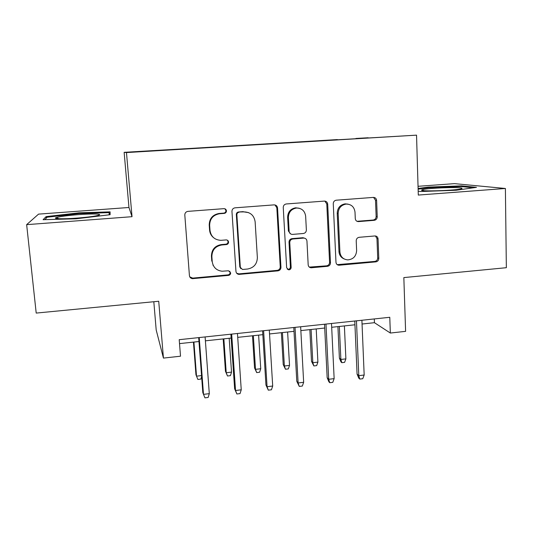 <?xml version="1.0" encoding="UTF-8"?>
<svg xmlns="http://www.w3.org/2000/svg" width="533" height="533" viewBox="0 0 533 533"><rect width="100%" height="100%" fill="white"/><g stroke="black" fill="none" stroke-linecap="round" stroke-linejoin="round"><path stroke-width="0.8" d="M226.452 210.841C226.212 209.422 225.379 208.689 223.94 208.656L187.836 211.374C185.857 211.794 184.844 213.013 184.811 215.032L189.428 275.641C189.695 277.38 190.707 278.386 192.46 278.659L228.497 275.401C229.896 275.128 230.609 274.295 230.656 272.883L228.517 270.777L222.081 271.224C216.371 270.471 213.087 267.246 212.221 261.55L211.868 256.56C212.054 250.03 215.372 246.166 221.815 244.973L226.398 244.587C227.798 244.327 228.524 243.481 228.57 242.055C228.351 240.709 227.564 239.997 226.205 239.91L220.889 240.33C214.652 239.937 211.021 236.639 210.002 230.436L209.642 225.379C209.809 218.883 213.067 215.012 219.429 213.76L224.313 213.38C225.699 213.113 226.412 212.267 226.452 210.841M213.56 237.665C211.181 235.713 209.855 233.188 209.576 230.096L209.216 225.059C209.376 218.59 212.627 214.732 218.956 213.486L223.827 213.113C225.206 212.847 225.912 212.001 225.952 210.588L224.913 208.789M189.768 276.86L192.693 278.113L227.997 274.875C229.39 274.608 230.103 273.769 230.149 272.37L229.736 271.204M212.221 261.55L211.788 261.077L211.434 256.106C211.621 249.604 214.926 245.76 221.335 244.574L225.899 244.187C227.298 243.927 228.017 243.088 228.064 241.669L227.404 240.203M355.937 138.453L368.196 137.761L355.937 138.453M374.259 220.322C376.125 219.969 377.117 218.81 377.231 216.831L376.611 200.428C376.351 198.469 375.272 197.463 373.38 197.403L336.203 200.201C334.331 200.581 333.352 201.76 333.265 203.733L335.977 262.303C336.203 264.068 337.176 265.048 338.888 265.241L375.852 261.87C377.704 261.51 378.683 260.351 378.796 258.405L378.064 238.911C377.83 237.058 376.818 236.072 375.025 235.952L359.195 237.298C357.317 237.651 356.324 238.817 356.217 240.789L356.624 250.53C356.224 256.213 353.279 259.331 347.783 259.891C343.152 259.411 340.527 256.779 339.914 252.002L338.162 213.486C338.422 208.19 341.067 205.052 346.09 204.072C351.287 204.152 354.265 206.844 355.011 212.161L355.278 218.597C355.538 220.515 356.604 221.521 358.469 221.601L374.259 220.322L373.173 220.036C375.032 219.689 376.025 218.53 376.138 216.565L375.518 200.228L373.56 197.397M26.65 224.653L132.031 216.691L128.959 207.49L38.563 214.119L26.65 224.653L36.204 313.078L158.727 301.252L163.438 358.089L180.514 356.204L179.208 339.688L389.776 317.288L390.343 333.038L405.6 331.353L403.841 277.593L506.35 267.699L505.397 188.482L454.456 183.638L418.039 186.303M132.031 216.691L126.468 152.571L416.54 135.149L418.298 195.065L505.397 188.482M277.54 207.97C277.227 205.965 276.074 204.932 274.075 204.879L234.96 207.83C233.014 208.23 232.008 209.436 231.955 211.441L235.959 271.404C236.212 273.163 237.218 274.155 238.971 274.402L277.92 270.864C279.865 270.484 280.878 269.305 280.958 267.313L277.54 207.97L276.834 207.73L274.955 204.939M286.321 203.959L324.35 201.094C326.296 201.148 327.409 202.167 327.695 204.152L330.48 262.802C330.387 264.774 329.387 265.94 327.489 266.313L311.125 267.786C309.4 267.579 308.414 266.593 308.181 264.834L306.948 241.089C306.682 239.204 305.616 238.204 303.75 238.078L292.81 238.997C290.865 239.357 289.852 240.543 289.765 242.548L291.145 267.366C291.045 268.899 290.238 269.731 288.726 269.851L286.647 267.773L283.25 207.537C283.323 205.545 284.316 204.359 286.228 203.966L286.321 203.959M146.755 151.052L162.672 150.079L146.755 151.052M126.468 152.571L124.142 152.331L416.54 135.149M337.382 139.859L172.965 149.653M337.369 139.579L172.939 149.5M153.817 301.725L156.189 329.954L163.438 358.089M128.959 207.49L124.142 152.331M362.047 324.024L374.433 322.692L390.343 333.038M179.521 343.612L198.976 341.52M205.398 340.834L231.155 338.069M237.718 337.362L262.829 334.671M269.531 333.951L294.009 331.326M300.852 330.587L324.71 328.028M331.686 327.282L354.951 324.784M374.286 318.941L374.433 322.692M76.066 218.783L110.104 214.706L110.104 211.868L79.044 212.827L46.111 216.605L43.086 219.709L76.066 218.783M418.185 191.167L420.764 191.507L456.221 190.248L476.469 187.343L461.538 185.857L428.392 187.083L418.105 188.462M46.271 218.144L46.111 216.605M79.117 213.546L79.044 212.827M461.558 186.59L461.538 185.857M428.412 187.769L428.392 187.083M236.672 273.236L238.924 273.875L277.22 270.364C279.159 269.984 280.165 268.805 280.245 266.826L276.834 207.73M239.05 212.254L239.004 212.261C237.625 212.527 236.912 213.373 236.872 214.792L240.33 267.366L242.468 269.471L247.545 269.032C253.855 267.819 257.126 264.002 257.359 257.572L255.134 221.781C254.094 215.352 250.343 212.054 243.867 211.887L238.451 212.001C237.078 212.267 236.372 213.107 236.332 214.519L236.872 214.792M240.809 268.625L239.783 266.873L236.332 214.519M248.625 212.634L243.867 211.887M238.498 211.994L243.301 211.628M309.307 267.1L326.596 265.834C328.488 265.467 329.481 264.301 329.574 262.343L326.789 203.932L324.824 201.094M304.683 238.198L302.944 237.718L292.044 238.624C290.112 238.991 289.099 240.17 289.013 242.169L290.392 266.88L291.145 267.366M287.267 269.205L287.98 269.352C289.492 269.232 290.292 268.412 290.392 266.88M305.649 216.211C304.836 210.828 301.751 208.103 296.415 208.037C291.271 209.043 288.593 212.221 288.38 217.571L289.146 231.369C289.426 233.281 290.518 234.293 292.41 234.407L303.33 233.501C305.262 233.141 306.275 231.962 306.368 229.956L305.649 216.211M299.226 208.25L295.635 207.797C290.512 208.796 287.84 211.961 287.633 217.291L288.38 217.571M290.618 233.92L288.393 231.029L287.633 217.291M356.99 221.302L373.173 220.036M348.096 204.139L345.111 203.853C340.107 204.825 337.476 207.95 337.216 213.227L338.162 213.486M344.131 258.931C341 257.572 339.281 255.127 338.968 251.589L337.216 213.227M337.196 264.654L374.766 261.417C376.618 261.057 377.591 259.911 377.704 257.972L376.971 238.551L375.439 235.972M193.452 342.113L195.937 374.666L196.517 376.171L193.912 342.066M201.614 376.511L200.848 379.103L197.87 379.449L196.517 376.171L201.541 375.585M198.682 337.616L202.82 392.601L203.499 394.353L199.229 337.556M209.302 393.66L208.156 397.458L204.939 397.851L203.499 394.353L209.302 393.66L205.105 336.929M78.531 214.626C67.671 215.479 60.296 216.451 56.398 217.544C52.027 218.87 62.674 219.216 76.799 218.124C88.192 217.204 95.58 216.211 98.965 215.132C102.576 213.84 91.796 213.613 78.531 214.626M79.763 217.89L75.953 218.19M44.832 219.663L47.144 217.224L79.064 213.546L109.178 212.62L109.152 214.819M109.378 214.792L109.178 212.62M421.916 189.921C417.239 191.853 458.46 190.528 461.685 188.602L461.884 188.482C464.649 186.637 426.02 187.969 422.149 189.815L421.916 189.921M418.125 189.155L428.805 187.716L460.952 186.53L473.351 187.789M213.02 264.888L213.053 265.374M231.529 372.121L230.429 375.652L227.491 375.998L225.459 371.261L226.225 372.734L231.529 372.121L229.19 338.282M227.491 375.998L226.225 372.734L223.853 338.855M225.459 371.261L223.187 338.921M260.737 368.736L259.591 372.254L256.693 372.594L254.547 367.903L255.507 369.342L260.737 368.736L258.618 335.124M256.693 372.594L255.507 369.342L253.355 335.69M254.547 367.903L252.489 335.777M289.526 365.405L288.326 368.909L285.475 369.236L283.23 364.599L284.369 366.004L289.526 365.405L287.62 332.012M285.475 369.236L284.369 366.004L282.43 332.565M283.23 364.599L281.371 332.679M317.901 362.12L316.662 365.605L313.85 365.931L311.505 361.334L312.824 362.713L317.901 362.12L316.209 328.941M313.85 365.931L312.824 362.713L311.092 329.487M311.505 361.334L309.846 329.627M228.251 241.036L227.917 241.003M230.889 334.191L234.633 388.784L235.533 390.502L231.675 334.104M241.242 389.81L240.043 393.594L236.872 393.98L235.533 390.502L241.242 389.81L237.458 333.491M236.872 393.98L234.633 388.784M262.589 330.82L265.954 385.033L267.066 386.705L263.602 330.707M272.696 386.025L271.43 389.79L268.312 390.163L267.066 386.705L272.696 386.025L269.298 330.107M268.312 390.163L265.954 385.033M293.796 327.495L296.794 381.328L298.12 382.967L295.035 327.369M303.657 382.301L302.338 386.039L299.273 386.412L298.12 382.967L303.657 382.301L300.645 326.769M299.273 386.412L296.794 381.328M324.524 324.231L327.162 377.69L328.694 379.289L325.983 324.077M334.144 378.63L332.779 382.348L329.754 382.714L328.694 379.289L334.144 378.63L331.506 323.491M329.754 382.714L328.901 381.815L327.162 377.69M345.884 358.882L344.598 362.347L341.82 362.673L340.993 361.914L339.388 358.123L340.873 359.462L345.884 358.882L344.391 325.916M341.82 362.673L340.873 359.462L339.348 326.456M339.388 358.123L337.922 326.609M354.785 321.013L357.077 374.099L358.802 375.665L356.457 320.833M364.172 375.019L362.753 378.716L359.775 379.076L358.802 375.665L364.172 375.019L361.894 320.253M359.775 379.076L358.809 378.197L357.077 374.099M219.183 213.473L219.649 213.74M209.216 225.059L209.642 225.379M209.576 230.096L210.002 230.436M225.899 244.187L226.398 244.587M221.335 244.574L221.815 244.973M211.434 256.106L211.868 256.56M227.997 274.875L228.497 275.401M192.693 278.113L193.046 278.652M223.78 213.12L224.266 213.387M280.245 266.826L280.958 267.313M277.22 270.364L277.92 270.864M238.924 273.875L239.47 274.395M239.783 266.873L240.33 267.366M326.789 203.932L327.695 204.152M329.574 262.343L330.48 262.802M326.596 265.834L327.489 266.313M310.692 267.293L311.525 267.779M302.764 237.725L303.577 238.091M292.044 238.624L292.81 238.997M289.013 242.169L289.765 242.548M288.393 231.029L289.146 231.369M357.523 221.302L358.542 221.595M338.968 251.589L339.914 252.002M376.971 238.551L378.064 238.911M377.704 257.972L378.796 258.405M374.766 261.417L375.852 261.87M338.322 264.761L339.261 265.227M375.518 200.228L376.611 200.428M376.138 216.565L377.231 216.831M218.956 213.486L219.429 213.76M192.113 278.113L192.46 278.659M223.827 213.113L224.313 213.38M238.424 273.882L238.971 274.402M238.451 212.001L239.004 212.261M310.293 267.306L311.125 267.786M302.944 237.718L303.75 238.078M287.98 269.352L288.726 269.851M295.635 207.797L296.415 208.037M357.443 221.308L358.469 221.601M345.111 203.853L346.09 204.072M337.949 264.774L338.888 265.241M58.79 218.723L56.398 217.544M423.668 190.634L422.149 189.815"/></g></svg>
